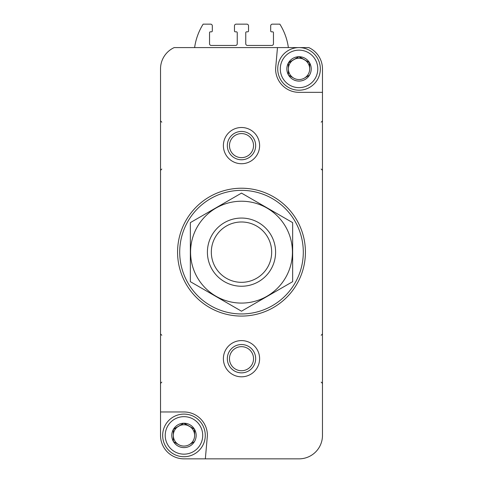 <?xml version="1.0" encoding="UTF-8"?>
<svg xmlns="http://www.w3.org/2000/svg" width="483" height="483" viewBox="0 0 483 483"><rect width="100%" height="100%" fill="white"/><g stroke="black" fill="none" stroke-linecap="round" stroke-linejoin="round"><path stroke-width="0.72" d="M173.312 441.329L173.312 429.49L173.312 441.329A12.19 12.19 0 0 1 173.312 429.49L183.763 423.223L173.512 429.145A12.19 12.19 0 0 1 183.763 423.223L194.42 429.145L184.168 423.223A12.19 12.19 0 0 1 194.42 429.145L194.619 435.412A10.656 10.656 0 0 1 189.294 444.638L194.42 441.679L189.294 444.638A10.656 10.656 0 0 1 178.638 444.638L173.512 441.679L178.638 444.638A10.656 10.656 0 0 1 178.638 426.181A10.656 10.656 0 0 1 194.619 435.412L194.619 429.49A12.19 12.19 0 0 1 194.619 441.329L194.42 441.679A12.19 12.19 0 0 1 184.168 447.596L183.763 447.596A12.19 12.19 0 0 1 173.512 441.679L173.312 441.329M288.381 74.817L288.381 62.977L288.381 74.817A12.19 12.19 0 0 1 288.381 62.977L298.832 56.71L288.58 62.633A12.19 12.19 0 0 1 298.832 56.71L309.488 62.633L299.237 56.71A12.19 12.19 0 0 1 309.488 62.633L309.688 68.9A10.656 10.656 0 0 1 304.362 78.125L309.488 75.167L304.362 78.125A10.656 10.656 0 0 1 293.706 78.125L288.58 75.167L293.706 78.125A10.656 10.656 0 0 1 293.706 59.669A10.656 10.656 0 0 1 309.688 68.9L309.688 62.977A12.19 12.19 0 0 1 309.688 74.817L309.488 75.167A12.19 12.19 0 0 1 299.237 81.084L298.832 81.084A12.19 12.19 0 0 1 288.58 75.167L288.381 74.817M259.613 458.85L299.031 458.85A23.438 23.438 0 0 0 322.475 435.412L322.475 68.9A23.438 23.438 0 0 0 308.8 47.588L174.2 47.588A23.438 23.438 0 0 0 160.525 68.9L160.525 435.412A23.438 23.438 0 0 0 183.969 458.85L223.388 458.85M299.031 458.85L205.341 458.85L207.406 435.412A23.438 23.438 0 0 0 183.969 411.969L160.525 411.969L160.525 435.412M277.471 47.588L275.594 68.9A23.438 23.438 0 0 0 299.031 92.338L322.475 92.338L322.475 68.9M223.388 358.7A18.113 18.113 0 0 1 250.556 343.015A18.113 18.113 0 0 1 250.556 374.385A18.113 18.113 0 0 1 223.388 358.7M223.388 145.612A18.113 18.113 0 0 1 250.556 129.927A18.113 18.113 0 0 1 250.556 161.298A18.113 18.113 0 0 1 223.388 145.612M288.381 47.588A59.663 59.663 0 0 0 279.856 24.15L272.4 24.15A1.703 1.703 0 0 0 270.691 25.853L270.691 30.966A0.851 0.851 0 0 0 271.543 31.824L272.611 31.824A0.851 0.851 0 0 1 273.463 32.675L273.463 43.754A1.703 1.703 0 0 1 271.76 45.456L247.465 45.456A1.703 1.703 0 0 1 245.762 43.754L245.762 32.675A0.851 0.851 0 0 1 246.614 31.824L247.682 31.824A0.851 0.851 0 0 0 248.534 30.966L248.534 25.853A1.703 1.703 0 0 0 246.825 24.15L236.175 24.15A1.703 1.703 0 0 0 234.466 25.853L234.466 30.966A0.851 0.851 0 0 0 235.318 31.824L236.386 31.824A0.851 0.851 0 0 1 237.238 32.675L237.238 43.754A1.703 1.703 0 0 1 235.535 45.456L211.24 45.456A1.703 1.703 0 0 1 209.537 43.754L209.537 32.675A0.851 0.851 0 0 1 210.389 31.824L211.457 31.824A0.851 0.851 0 0 0 212.309 30.966L212.309 25.853A1.703 1.703 0 0 0 210.6 24.15L203.144 24.15A59.663 59.663 0 0 0 194.619 47.588M179.706 252.156A61.794 61.794 0 0 1 272.4 198.64A61.794 61.794 0 0 1 272.4 305.673A61.794 61.794 0 0 1 179.706 252.156M177.575 252.156A63.925 63.925 0 0 1 273.463 196.792A63.925 63.925 0 0 1 273.463 307.514A63.925 63.925 0 0 1 177.575 252.156M227.336 145.612A14.164 14.164 0 0 1 248.582 133.344A14.164 14.164 0 0 1 248.582 157.875A14.164 14.164 0 0 1 227.336 145.612M227.336 358.7A14.164 14.164 0 0 1 248.582 346.432A14.164 14.164 0 0 1 248.582 370.962A14.164 14.164 0 0 1 227.336 358.7M280.285 68.9A18.752 18.752 0 0 1 308.408 52.659A18.752 18.752 0 0 1 308.408 85.141A18.752 18.752 0 0 1 280.285 68.9M277.725 68.9A21.306 21.306 0 0 1 309.688 50.443A21.306 21.306 0 0 1 309.688 87.351A21.306 21.306 0 0 1 277.725 68.9M165.216 435.412A18.752 18.752 0 0 1 193.345 419.172A18.752 18.752 0 0 1 193.345 451.647A18.752 18.752 0 0 1 165.216 435.412M162.656 435.412A21.306 21.306 0 0 1 194.619 416.956A21.306 21.306 0 0 1 194.619 453.863A21.306 21.306 0 0 1 162.656 435.412M211.325 252.156A30.175 30.175 0 0 1 256.588 226.026A30.175 30.175 0 0 1 256.588 278.286A30.175 30.175 0 0 1 211.325 252.156M207.406 252.156A34.094 34.094 0 0 1 258.55 222.627A34.094 34.094 0 0 1 258.55 281.68A34.094 34.094 0 0 1 207.406 252.156M190.356 222.627L190.356 281.68L241.5 311.209L292.644 281.68L292.644 222.627L241.5 193.103L190.356 222.627M241.5 303.082A50.926 50.926 0 0 0 285.604 226.69A50.926 50.926 0 0 0 197.396 226.69A50.926 50.926 0 0 0 241.5 303.082M229.467 145.612A12.033 12.033 0 0 1 247.519 135.192A12.033 12.033 0 0 1 247.519 156.033A12.033 12.033 0 0 1 229.467 145.612M229.467 358.7A12.033 12.033 0 0 1 247.519 348.279A12.033 12.033 0 0 1 247.519 369.121A12.033 12.033 0 0 1 229.467 358.7M161.805 122.169L160.525 120.895M161.805 169.05L160.525 170.33M321.195 122.169L322.475 120.895M321.195 169.05L322.475 170.33M161.805 335.256L160.525 333.982M161.805 382.138L160.525 383.417M321.195 335.256L322.475 333.982M321.195 382.138L322.475 383.417"/></g></svg>
